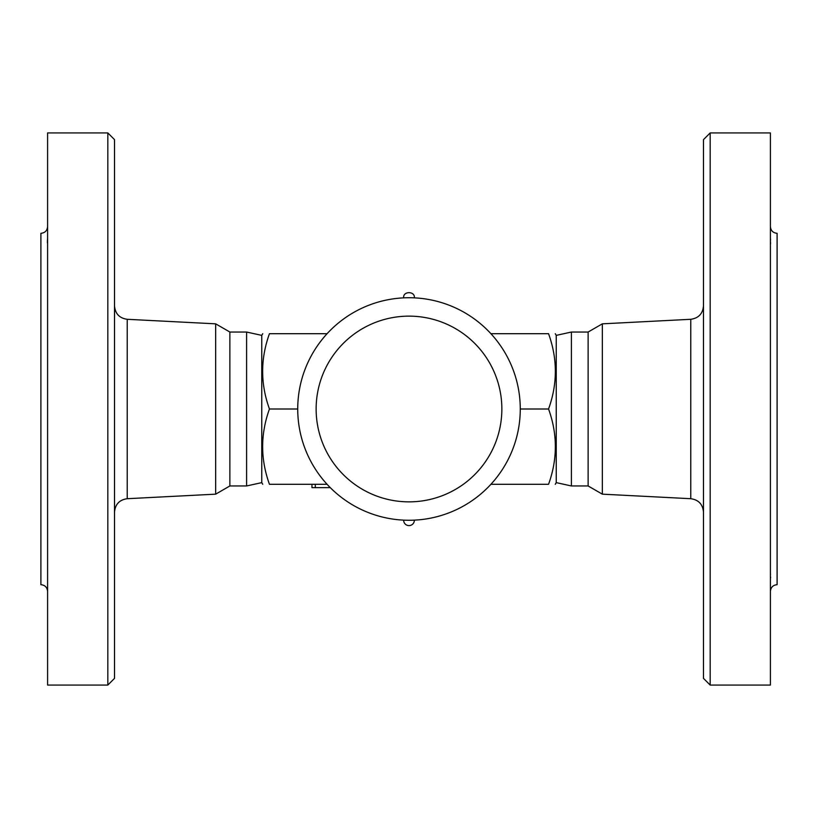 <?xml version="1.0" encoding="UTF-8"?>
<svg xmlns="http://www.w3.org/2000/svg" width="818" height="818" viewBox="0 0 818 818"><rect width="100%" height="100%" fill="white"/><g stroke="black" fill="none" stroke-linecap="round" stroke-linejoin="round"><path stroke-width="1.23" d="M114.52 409L114.52 139.622L107.823 132.925L107.823 685.075L114.52 678.378L114.52 409M107.823 685.075L47.597 685.075L47.597 132.925L107.823 132.925M47.597 487.968L47.597 469.409M47.597 348.591L47.597 330.032M47.597 244.602L47.536 238.805M47.475 239.786L47.393 241.382M47.383 242.056L47.403 242.813M47.597 591.373C47.188 587.314 44.959 585.085 40.9 584.686L40.9 233.314C44.959 232.915 47.188 230.686 47.597 226.627M47.597 573.398L47.597 581.087L47.597 573.398M262.721 484.297L261.76 482.62L246.596 485.964L229.868 485.964L215.666 494.164L215.666 323.836L127.219 319.296C119.459 318.202 115.226 313.744 114.52 305.932M261.76 482.62L261.76 335.38L246.596 332.036L229.868 332.036L215.666 323.836M246.596 485.964L246.596 332.036M229.868 485.964L229.868 332.036M710.177 409L710.177 132.925L703.48 139.622L703.48 678.378L710.177 685.075L710.177 409M710.177 685.075L770.403 685.075L770.403 132.925L710.177 132.925M770.403 591.373C770.812 587.314 773.041 585.085 777.1 584.686L777.1 233.314C773.041 232.915 770.812 230.686 770.403 226.627M770.403 236.913L770.454 244.183M770.525 243.631L770.597 242.966M770.536 239.878L770.444 238.457M770.403 330.032L770.403 348.591M770.403 469.409L770.403 487.968M770.403 573.398L770.403 581.087M770.403 581.025L770.444 579.543M770.536 578.121L770.597 577.038M770.525 574.369L770.454 573.817M602.334 323.836L588.132 332.036L588.132 485.964L602.334 494.164L602.334 323.836L690.781 319.296L690.781 498.704C698.541 499.798 702.774 504.256 703.48 512.068M409 520.268C402.088 520.125 402.088 520.125 409 520.268C415.912 520.125 415.912 520.125 409 520.268L408.806 520.268M403.99 520.156L403.652 520.136A5.358 5.358 0 0 0 409 525.616A5.358 5.358 0 0 0 414.348 520.136L413.162 520.187M411.076 520.248L410.084 520.258M405.493 520.207L404.89 520.187M409 297.732C415.912 297.875 415.912 297.875 409 297.732C402.088 297.875 402.088 297.875 409 297.732L409.286 297.732M414.01 297.844L414.348 297.864C415.278 290.952 402.722 290.952 403.652 297.864L404.266 297.834M406.924 297.752L407.916 297.742M412.507 297.793L413.11 297.813M556.24 409L556.24 482.62L571.404 485.964L571.404 332.036L556.24 335.38L556.24 409M297.732 409A111.268 111.268 0 0 0 464.634 505.36A111.268 111.268 0 0 0 464.634 312.64A111.268 111.268 0 0 0 297.732 409A111.268 111.268 0 0 0 464.634 505.36A111.268 111.268 0 0 0 464.634 312.64A111.268 111.268 0 0 0 297.732 409L269.449 409C260.39 434.102 260.39 459.195 269.449 484.297C260.39 484.297 260.39 484.297 269.449 484.297C260.39 484.297 260.39 484.297 269.449 484.297L327.077 484.297M330.288 487.64L311.955 487.64L311.955 484.297M327.077 333.703L269.449 333.703C260.39 358.805 260.39 383.898 269.449 409M520.268 409L548.551 409C557.61 383.898 557.61 358.805 548.551 333.703L490.923 333.703M269.449 333.703C260.39 333.703 260.39 333.703 269.449 333.703C260.39 333.703 260.39 333.703 269.449 333.703M548.551 333.703C557.61 333.703 557.61 333.703 548.551 333.703C557.61 333.703 557.61 333.703 548.551 333.703M548.551 409C557.61 434.102 557.61 459.195 548.551 484.297C557.61 484.297 557.61 484.297 548.551 484.297C557.61 484.297 557.61 484.297 548.551 484.297L490.923 484.297M215.666 494.164L127.219 498.704L127.219 319.296M316.137 409A92.863 92.863 0 0 1 455.432 328.58A92.863 92.863 0 0 1 455.432 489.42A92.863 92.863 0 0 1 316.137 409M315.298 484.297L315.298 487.64M127.219 498.704C119.459 499.798 115.226 504.256 114.52 512.068M690.781 319.296C698.541 318.202 702.774 313.744 703.48 305.932M602.334 494.164L690.781 498.704M588.132 332.036L571.404 332.036M588.132 485.964L571.404 485.964M262.721 333.703L261.76 335.38M556.24 335.38L555.279 333.703M556.24 482.62L555.279 484.297"/></g></svg>

